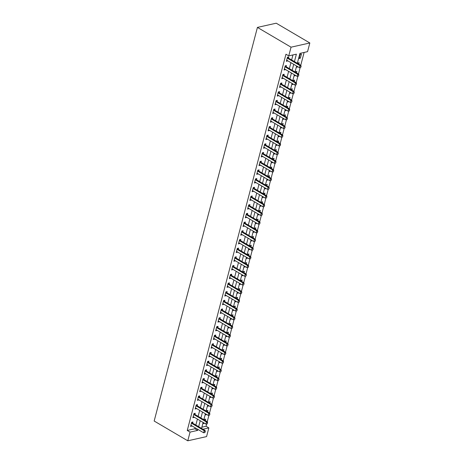 <?xml version="1.0" encoding="UTF-8"?>
<svg xmlns="http://www.w3.org/2000/svg" width="464" height="464" viewBox="0 0 464 464"><rect width="100%" height="100%" fill="white"/><g stroke="black" fill="none" stroke-linecap="round" stroke-linejoin="round"><path stroke-width="0.7" d="M201.869 427.187L206.051 426.254L208.852 427.901L206.573 436.595L187.775 440.8L154.164 421.028L257.427 27.405L276.225 23.2L309.836 42.972L307.557 51.666L299.935 53.372L297.337 63.29M206.051 426.254L206.648 423.974M207.246 421.712L208.928 415.286M209.525 413.018L211.213 406.592M211.804 404.324L213.492 397.897M214.084 395.63L215.772 389.203M216.363 386.935L218.051 380.509M218.648 378.247L220.33 371.821M220.928 369.553L222.616 363.126M223.207 360.859L224.895 354.432M225.487 352.164L227.174 345.738M227.766 343.47L229.454 337.05M230.051 334.782L231.733 328.355M232.331 326.088L234.018 319.661M234.61 317.393L236.298 310.967M236.889 308.699L238.577 302.273M239.169 300.005L240.857 293.584M241.454 291.317L243.136 284.89M243.733 282.622L245.421 276.196M246.013 273.928L247.701 267.502M248.292 265.234L249.98 258.808M250.572 256.54L252.259 250.119M252.857 247.851L254.539 241.425M255.136 239.157L256.824 232.731M257.416 230.463L259.103 224.037M259.695 221.769L261.383 215.342M261.974 213.075L263.662 206.654M264.26 204.386L265.942 197.96M266.539 195.692L268.227 189.266M268.818 186.998L270.506 180.571M271.098 178.304L272.786 171.877M273.377 169.615L275.065 163.189M275.662 160.921L277.344 154.495M277.942 152.227L279.63 145.8M280.221 143.533L281.909 137.106M282.501 134.838L284.188 128.412M284.78 126.15L286.468 119.724M287.065 117.456L288.747 111.029M289.345 108.762L291.032 102.335M291.624 100.067L293.312 93.641M293.903 91.373L295.591 84.947M296.183 82.685L297.871 76.258M298.468 73.991L300.15 67.564M300.747 65.296L304.123 52.438M300.162 54.323L299.065 58.493L300.336 58.209L301.432 54.039L300.162 54.323M298.781 64.136L299.147 62.727L297.876 63.011L297.743 63.527M297.03 66.259L296.786 67.187L298.062 66.868M296.496 72.831L296.867 71.421L295.597 71.705L295.464 72.222M294.744 74.953L294.507 75.881L295.783 75.562M294.217 81.525L294.588 80.115L293.318 80.4L293.184 80.916M292.465 83.648L292.221 84.57L293.503 84.257M291.937 90.219L292.308 88.81L291.038 89.094L290.905 89.61M290.186 92.336L289.942 93.264L291.224 92.945M289.658 98.913L290.029 97.504L288.759 97.788L288.62 98.304M287.906 101.03L287.663 101.958L288.939 101.639M287.378 107.602L287.744 106.192L286.474 106.476L286.34 106.993M285.627 109.724L285.383 110.652L286.659 110.333M285.093 116.296L285.464 114.886L284.194 115.171L284.061 115.687M283.342 118.419L283.104 119.347L284.38 119.028M282.814 124.99L283.185 123.581L281.915 123.865L281.781 124.381M281.062 127.113L280.819 128.035L282.1 127.722M280.534 133.684L280.906 132.275L279.635 132.559L279.502 133.075M278.783 135.801L278.539 136.729L279.821 136.41M278.255 142.378L278.626 140.969L277.356 141.253L277.217 141.769M276.503 144.495L276.26 145.423L277.536 145.104M275.976 151.067L276.341 149.657L275.071 149.942L274.937 150.458M274.224 153.19L273.98 154.118L275.256 153.799M273.69 159.761L274.062 158.352L272.791 158.636L272.658 159.152M271.939 161.884L271.701 162.812L272.977 162.493M271.411 168.455L271.782 167.046L270.512 167.33L270.379 167.846M269.659 170.578L269.416 171.5L270.698 171.187M269.132 177.149L269.503 175.74L268.233 176.024L268.099 176.54M267.38 179.266L267.136 180.194L268.418 179.875M266.852 185.844L267.223 184.434L265.953 184.718L265.814 185.235M265.101 187.961L264.857 188.889L266.133 188.57M264.573 194.532L264.938 193.123L263.668 193.407L263.535 193.923M262.821 196.655L262.578 197.583L263.854 197.264M262.288 203.226L262.659 201.817L261.389 202.101L261.255 202.617M260.536 205.349L260.298 206.277L261.574 205.958M260.008 211.92L260.379 210.511L259.109 210.795L258.976 211.311M258.257 214.043L258.013 214.965L259.295 214.652M257.729 220.615L258.1 219.205L256.83 219.489L256.696 220.006M255.977 222.732L255.734 223.66L257.015 223.341M255.449 229.309L255.821 227.899L254.55 228.184L254.411 228.694M253.698 231.426L253.454 232.354L254.73 232.035M253.17 237.997L253.535 236.588L252.265 236.872L252.132 237.388M251.418 240.12L251.175 241.048L252.451 240.729M250.885 246.691L251.256 245.282L249.986 245.566L249.852 246.082M249.133 248.814L248.895 249.742L250.171 249.423M248.605 255.386L248.977 253.976L247.706 254.26L247.573 254.777M246.854 257.503L246.61 258.431L247.892 258.117M246.326 264.08L246.697 262.67L245.427 262.955L245.294 263.471M244.574 266.197L244.331 267.125L245.613 266.806M244.047 272.768L244.418 271.359L243.148 271.643L243.008 272.159M242.295 274.891L242.051 275.819L243.327 275.5M241.767 281.462L242.133 280.053L240.862 280.337L240.729 280.853M240.016 283.585L239.772 284.513L241.048 284.194M239.482 290.157L239.853 288.747L238.583 289.031L238.45 289.548M237.73 292.279L237.493 293.202L238.769 292.888M237.203 298.851L237.574 297.441L236.304 297.726L236.17 298.242M235.451 300.968L235.207 301.896L236.489 301.577M234.923 307.545L235.294 306.136L234.024 306.42L233.885 306.936M233.172 309.662L232.928 310.59L234.21 310.271M232.644 316.233L233.015 314.824L231.745 315.108L231.606 315.624M230.892 318.356L230.649 319.284L231.925 318.965M230.364 324.928L230.73 323.518L229.46 323.802L229.326 324.319M228.613 327.05L228.369 327.978L229.645 327.659M228.079 333.622L228.45 332.212L227.18 332.497L227.047 333.013M226.328 335.745L226.084 336.667L227.366 336.354M225.8 342.316L226.171 340.907L224.901 341.191L224.767 341.707M224.048 344.433L223.805 345.361L225.086 345.042M223.52 351.01L223.892 349.601L222.621 349.885L222.482 350.401M221.769 353.127L221.525 354.055L222.807 353.736M221.241 359.699L221.612 358.289L220.342 358.573L220.203 359.09M219.489 361.821L219.246 362.749L220.522 362.43M218.962 368.393L219.327 366.983L218.057 367.268L217.923 367.784M217.21 370.516L216.966 371.444L218.242 371.125M216.676 377.087L217.048 375.678L215.777 375.962L215.644 376.478M214.925 379.21L214.681 380.132L215.963 379.819M214.397 385.781L214.768 384.372L213.498 384.656L213.365 385.172M212.645 387.898L212.402 388.826L213.684 388.507M212.118 394.475L212.489 393.066L211.219 393.35L211.079 393.866M210.366 396.592L210.122 397.52L211.404 397.201M209.838 403.164L210.209 401.754L208.939 402.039L208.8 402.555M208.087 405.287L207.843 406.215L209.119 405.896M207.559 411.858L207.924 410.449L206.654 410.733L206.521 411.249M205.807 413.981L205.564 414.909L206.84 414.59M205.274 420.552L205.645 419.143L204.375 419.427L204.241 419.943M203.522 422.675L203.278 423.597L204.56 423.284M294.437 61.584L296.38 54.166L288.759 55.871L285.957 54.224L187.259 430.459L194.874 428.753L195.135 427.773M195.849 425.041L197.415 419.079M198.128 416.347L199.694 410.385M200.413 407.653L201.973 401.691M202.693 398.965L204.259 392.996M204.972 390.27L206.538 384.308M207.251 381.576L208.817 375.614M209.531 372.882L211.097 366.92M211.816 364.188L213.376 358.225M214.095 355.499L215.661 349.537M216.375 346.805L217.941 340.843M218.654 338.111L220.22 332.149M220.934 329.417L222.5 323.454M223.219 320.728L224.779 314.76M225.498 312.034L227.064 306.072M227.778 303.34L229.344 297.378M230.057 294.646L231.623 288.683M232.342 285.952L233.902 279.989M234.622 277.263L236.182 271.295M236.901 268.569L238.467 262.607M239.18 259.875L240.746 253.912M241.46 251.181L243.026 245.218M243.745 242.486L245.305 236.524M246.024 233.798L247.585 227.83M248.304 225.104L249.87 219.141M250.583 216.41L252.149 210.447M252.863 207.715L254.429 201.753M255.148 199.021L256.708 193.059M257.427 190.333L258.987 184.365M259.707 181.639L261.273 175.676M261.986 172.944L263.552 166.982M264.265 164.25L265.831 158.288M266.551 155.556L268.111 149.594M268.83 146.868L270.39 140.899M271.109 138.173L272.675 132.211M273.389 129.479L274.955 123.517M275.668 120.785L277.234 114.823M277.953 112.091L279.514 106.128M280.233 103.402L281.793 97.44M282.512 94.708L284.078 88.746M284.792 86.014L286.358 80.052M287.071 77.32L288.637 71.357M289.356 68.631L290.916 62.663M291.636 59.937L292.946 54.938M288.428 58.029L288.73 56.881L287.46 57.165L286.363 61.335L287.709 60.778M286.149 66.717L286.45 65.575L285.18 65.859L284.084 70.029L285.43 69.472M283.869 75.412L284.171 74.263L282.901 74.547L281.805 78.723L283.144 78.161M281.59 84.106L281.886 82.957L280.621 83.242L279.525 87.418L280.865 86.855M279.305 92.8L279.606 91.652L278.336 91.936L277.246 96.106L278.586 95.549M277.025 101.494L277.327 100.346L276.057 100.63L274.961 104.8L276.306 104.243M274.746 110.183L275.048 109.034L273.777 109.318L272.681 113.494L274.027 112.938M272.467 118.877L272.768 117.728L271.498 118.013L270.402 122.189L271.742 121.626M270.187 127.571L270.483 126.423L269.219 126.707L268.122 130.877L269.462 130.32M267.902 136.265L268.204 135.117L266.933 135.401L265.843 139.571L267.183 139.014M265.623 144.959L265.924 143.811L264.654 144.095L263.558 148.265L264.903 147.709M263.343 153.648L263.645 152.499L262.375 152.784L261.278 156.96L262.624 156.397M261.064 162.342L261.365 161.194L260.095 161.478L258.999 165.654L260.339 165.091M258.784 171.036L259.08 169.888L257.816 170.172L256.72 174.342L258.059 173.785M256.499 179.73L256.801 178.582L255.531 178.866L254.44 183.036L255.78 182.48M254.22 188.419L254.521 187.276L253.251 187.56L252.155 191.731L253.501 191.174M251.94 197.113L252.242 195.965L250.972 196.249L249.876 200.425L251.221 199.862M249.661 205.807L249.963 204.659L248.692 204.943L247.596 209.119L248.936 208.556M247.382 214.501L247.677 213.353L246.413 213.637L245.317 217.807L246.657 217.251M245.096 223.196L245.398 222.047L244.128 222.331L243.037 226.502L244.377 225.945M242.817 231.884L243.119 230.741L241.848 231.026L240.752 235.196L242.098 234.639M240.538 240.578L240.839 239.43L239.569 239.714L238.473 243.89L239.818 243.327M238.258 249.272L238.56 248.124L237.29 248.408L236.193 252.584L237.533 252.022M235.979 257.967L236.275 256.818L235.01 257.102L233.914 261.273L235.254 260.716M233.694 266.661L233.995 265.512L232.725 265.797L231.635 269.967L232.974 269.41M231.414 275.349L231.716 274.207L230.446 274.491L229.349 278.661L230.695 278.104M229.135 284.043L229.436 282.895L228.166 283.179L227.07 287.355L228.416 286.793M226.855 292.738L227.157 291.589L225.887 291.873L224.791 296.049L226.13 295.487M224.576 301.432L224.872 300.283L223.607 300.568L222.511 304.738L223.851 304.181M222.291 310.126L222.592 308.978L221.322 309.262L220.232 313.432L221.572 312.875M220.011 318.814L220.313 317.672L219.043 317.956L217.947 322.126L219.292 321.569M217.732 327.509L218.034 326.36L216.763 326.644L215.667 330.82L217.013 330.258M215.453 336.203L215.754 335.054L214.484 335.339L213.388 339.515L214.728 338.952M213.173 344.897L213.469 343.749L212.205 344.033L211.108 348.203L212.448 347.646M210.888 353.591L211.19 352.443L209.919 352.727L208.829 356.897L210.169 356.34M208.609 362.28L208.91 361.131L207.64 361.415L206.544 365.591L207.889 365.035M206.329 370.974L206.631 369.825L205.361 370.11L204.264 374.286L205.61 373.723M204.05 379.668L204.351 378.52L203.081 378.804L201.985 382.974L203.325 382.417M201.77 388.362L202.066 387.214L200.802 387.498L199.706 391.668L201.045 391.111M199.485 397.056L199.787 395.908L198.517 396.192L197.426 400.362L198.766 399.806M197.206 405.745L197.507 404.596L196.237 404.881L195.141 409.057L196.487 408.494M194.926 414.439L195.228 413.291L193.958 413.575L192.862 417.751L194.207 417.188M192.647 423.133L192.949 421.985L191.678 422.269L190.582 426.439L191.922 425.882M187.775 440.8L190.06 432.106L197.676 430.401L197.937 429.42M187.259 430.459L190.06 432.106M288.759 55.871L291.044 47.183L257.427 27.405M202.954 429.223L208.852 427.901M296.618 66.021L295.052 71.984M294.338 74.71L292.772 80.678M292.059 83.404L290.493 89.366M289.78 92.098L288.214 98.061M287.494 100.792L285.934 106.755M285.215 109.487L283.649 115.449M282.936 118.175L281.37 124.137M280.656 126.869L279.09 132.832M278.377 135.563L276.811 141.526M276.092 144.258L274.531 150.22M273.812 152.946L272.246 158.914M271.533 161.64L269.967 167.603M269.253 170.334L267.687 176.297M266.974 179.029L265.408 184.991M264.689 187.723L263.129 193.685M262.409 196.411L260.843 202.379M260.13 205.105L258.564 211.068M257.851 213.8L256.285 219.762M255.571 222.494L254.005 228.456M253.286 231.188L251.726 237.15M251.007 239.876L249.441 245.845M248.727 248.571L247.161 254.533M246.448 257.265L244.882 263.227M244.168 265.959L242.602 271.921M241.883 274.653L240.323 280.616M239.604 283.342L238.038 289.31M237.324 292.036L235.758 297.998M235.045 300.73L233.479 306.692M232.766 309.424L231.2 315.387M230.48 318.118L228.92 324.081M228.201 326.807L226.635 332.775M225.922 335.501L224.356 341.463M223.642 344.195L222.076 350.158M221.363 352.889L219.797 358.852M219.078 361.584L217.517 367.546M216.798 370.272L215.232 376.234M214.519 378.966L212.953 384.929M212.239 387.66L210.673 393.623M209.96 396.355L208.394 402.317M207.675 405.043L206.115 411.011M205.395 413.737L203.829 419.7M203.116 422.431L201.55 428.394M309.836 42.972L291.044 47.183M198.65 426.689L200.216 420.726M200.929 417.994L202.495 412.032M203.215 409.306L204.775 403.338M205.494 400.612L207.06 394.649M207.773 391.918L209.339 385.955M210.053 383.223L211.619 377.261M212.332 374.529L213.898 368.567M214.617 365.841L216.178 359.873M216.897 357.147L218.463 351.184M219.176 348.452L220.742 342.49M221.456 339.758L223.022 333.796M223.735 331.064L225.301 325.102M226.02 322.376L227.58 316.407M228.3 313.681L229.866 307.719M230.579 304.987L232.145 299.025M232.858 296.293L234.424 290.331M235.138 287.599L236.704 281.636M237.423 278.91L238.983 272.942M239.702 270.216L241.268 264.254M241.982 261.522L243.548 255.56M244.261 252.828L245.827 246.865M246.541 244.134L248.107 238.171M248.826 235.445L250.386 229.483M251.105 226.751L252.671 220.789M253.385 218.057L254.951 212.094M255.664 209.363L257.23 203.4M257.943 200.674L259.509 194.706M260.229 191.98L261.789 186.018M262.508 183.286L264.074 177.323M264.787 174.592L266.353 168.629M267.067 165.897L268.633 159.935M269.346 157.209L270.912 151.241M271.631 148.515L273.192 142.552M273.911 139.821L275.477 133.858M276.19 131.126L277.756 125.164M278.47 122.432L280.036 116.47M280.749 113.744L282.315 107.776M283.034 105.05L284.594 99.087M285.314 96.355L286.88 90.393M287.593 87.661L289.159 81.699M289.872 78.967L291.438 73.005M292.152 70.279L293.718 64.31M194.874 428.753L197.676 430.401M286.601 60.442L287.634 61.051M299.297 57.6L300.336 58.209M203.516 422.704L204.549 423.313M205.796 414.016L206.834 414.625M208.075 405.321L209.113 405.93M210.354 396.627L211.393 397.236M212.64 387.933L213.672 388.542M214.919 379.239L215.951 379.848M217.198 370.55L218.237 371.159M219.478 361.856L220.516 362.465M221.763 353.162L222.795 353.771M224.042 344.468L225.075 345.077M226.322 335.774L227.354 336.383M228.601 327.085L229.639 327.694M230.881 318.391L231.919 319M233.166 309.697L234.198 310.306M235.445 301.003L236.478 301.612M237.725 292.308L238.757 292.917M240.004 283.62L241.042 284.229M242.283 274.926L243.322 275.535M244.569 266.232L245.601 266.841M246.848 257.537L247.88 258.146M249.127 248.843L250.16 249.458M251.407 240.155L252.445 240.764M253.686 231.461L254.724 232.07M255.971 222.766L257.004 223.375M258.251 214.072L259.283 214.681M260.53 205.384L261.563 205.993M262.81 196.69L263.848 197.299M265.089 187.995L266.127 188.604M267.374 179.301L268.407 179.91M269.654 170.607L270.686 171.216M271.933 161.919L272.965 162.528M274.212 153.224L275.251 153.833M276.492 144.53L277.53 145.139M278.777 135.836L279.809 136.445M281.056 127.142L282.089 127.751M283.336 118.453L284.368 119.062M285.615 109.759L286.653 110.368M287.895 101.065L288.933 101.674M290.18 92.371L291.212 92.98M292.459 83.677L293.492 84.286M294.739 74.988L295.771 75.597M297.018 66.294L298.056 66.903M284.322 69.136L285.354 69.745M282.037 77.83L283.075 78.439M279.757 86.519L280.795 87.133M277.478 95.213L278.516 95.822M275.198 103.907L276.231 104.516M272.919 112.601L273.951 113.21M270.634 121.295L271.672 121.904M268.354 129.984L269.393 130.593M266.075 138.678L267.113 139.287M263.796 147.372L264.828 147.981M261.516 156.066L262.549 156.675M259.231 164.761L260.269 165.37M256.952 173.449L257.99 174.058M254.672 182.143L255.71 182.752M252.393 190.837L253.425 191.446M250.113 199.532L251.146 200.141M247.828 208.226L248.866 208.835M245.549 216.914L246.587 217.523M243.269 225.608L244.308 226.217M240.99 234.303L242.022 234.912M238.711 242.997L239.743 243.606M236.425 251.691L237.464 252.3M234.146 260.379L235.184 260.988M231.867 269.074L232.905 269.683M229.587 277.768L230.62 278.377M227.308 286.462L228.34 287.071M225.023 295.156L226.061 295.765M222.743 303.845L223.781 304.454M220.464 312.539L221.502 313.148M218.184 321.233L219.217 321.842M215.905 329.927L216.937 330.536M213.62 338.616L214.658 339.23M211.34 347.31L212.379 347.919M209.061 356.004L210.099 356.613M206.782 364.698L207.814 365.307M204.502 373.392L205.535 374.001M202.217 382.081L203.255 382.69M199.938 390.775L200.976 391.384M197.658 399.469L198.696 400.078M195.379 408.163L196.411 408.772M193.099 416.858L194.132 417.467M190.814 425.546L191.852 426.155M300.666 67.489L301.095 66.41L300.666 67.489L299.425 67.669L287.1 60.419A0.777 0.58 -102.6 0 0 286.92 60.349L286.636 60.303M287.257 57.948L287.483 58.197A0.777 0.58 -102.6 0 0 287.645 58.331L299.97 65.581L300.887 65.378L301.095 66.41M287.61 57.13L288.399 57.994A0.777 0.58 -102.6 0 0 288.562 58.128L300.887 65.378M299.425 67.669L299.97 65.581L300.945 66.445M298.387 76.183L298.816 75.104L298.387 76.183L297.14 76.363L284.815 69.113A0.777 0.58 -102.6 0 0 284.641 69.043L284.357 68.997M284.971 66.642L285.203 66.891A0.777 0.58 -102.6 0 0 285.366 67.025L297.691 74.275L298.601 74.072L298.816 75.104M285.331 65.824L286.12 66.688A0.777 0.58 -102.6 0 0 286.276 66.822L298.601 74.072M297.14 76.363L297.691 74.275L298.659 75.139M296.107 84.877L296.531 83.798L296.107 84.877L294.86 85.057L282.535 77.801A0.777 0.58 -102.6 0 0 282.356 77.737L282.077 77.685M282.692 75.336L282.924 75.586A0.777 0.58 -102.6 0 0 283.086 75.719L295.411 82.969L296.322 82.766L296.531 83.798M283.046 74.518L283.835 75.383A0.777 0.58 -102.6 0 0 283.997 75.51L296.322 82.766M294.86 85.057L295.411 82.969L296.38 83.833M293.828 93.571L294.251 92.493L293.828 93.571L292.581 93.745L280.256 86.495A0.777 0.58 -102.6 0 0 280.076 86.432L279.798 86.379M280.413 84.025L280.645 84.28A0.777 0.58 -102.6 0 0 280.801 84.413L293.126 91.663L294.043 91.454L294.251 92.493M280.766 83.207L281.555 84.071A0.777 0.58 -102.6 0 0 281.718 84.204L294.043 91.454M292.581 93.745L293.126 91.663L294.101 92.527M291.549 102.26L291.972 101.187L291.549 102.26L290.302 102.44L277.977 95.19A0.777 0.58 -102.6 0 0 277.797 95.12L277.513 95.074M278.133 92.719L278.359 92.968A0.777 0.58 -102.6 0 0 278.522 93.102L290.847 100.352L291.763 100.149L291.972 101.187M278.487 91.901L279.276 92.765A0.777 0.58 -102.6 0 0 279.438 92.899L291.763 100.149M290.302 102.44L290.847 100.352L291.821 101.216M289.263 110.954L289.693 109.875L289.263 110.954L288.022 111.134L275.697 103.884A0.777 0.58 -102.6 0 0 275.517 103.814L275.233 103.768M275.854 101.413L276.08 101.662A0.777 0.58 -102.6 0 0 276.242 101.796L288.567 109.046L289.484 108.843L289.693 109.875M276.208 100.595L276.996 101.459A0.777 0.58 -102.6 0 0 277.159 101.593L289.484 108.843M288.022 111.134L288.567 109.046L289.542 109.91M286.984 119.648L287.413 118.569L286.984 119.648L285.737 119.828L273.412 112.578A0.777 0.58 -102.6 0 0 273.238 112.508L272.954 112.456M273.569 110.107L273.801 110.357A0.777 0.58 -102.6 0 0 273.963 110.49L286.288 117.74L287.199 117.537L287.413 118.569M273.928 109.289L274.717 110.154A0.777 0.58 -102.6 0 0 274.874 110.287L287.199 117.537M285.737 119.828L286.288 117.74L287.257 118.604M284.705 128.342L285.128 127.264L284.705 128.342L283.458 128.516L271.133 121.266A0.777 0.58 -102.6 0 0 270.953 121.203L270.674 121.15M271.289 118.801L271.521 119.051A0.777 0.58 -102.6 0 0 271.684 119.184L284.009 126.434L284.919 126.225L285.128 127.264M271.643 117.984L272.432 118.848A0.777 0.58 -102.6 0 0 272.594 118.975L284.919 126.225M283.458 128.516L284.009 126.434L284.977 127.298M282.425 137.037L282.849 135.958L282.425 137.037L281.178 137.211L268.853 129.961A0.777 0.58 -102.6 0 0 268.673 129.897L268.395 129.845M269.01 127.49L269.242 127.745A0.777 0.58 -102.6 0 0 269.398 127.873L281.723 135.128L282.64 134.92L282.849 135.958M269.364 126.672L270.152 127.536A0.777 0.58 -102.6 0 0 270.315 127.67L282.64 134.92M281.178 137.211L281.723 135.128L282.698 135.993M280.146 145.725L280.569 144.652L280.146 145.725L278.899 145.905L266.574 138.655A0.777 0.58 -102.6 0 0 266.394 138.585L266.11 138.539M266.73 136.184L266.957 136.433A0.777 0.58 -102.6 0 0 267.119 136.567L279.444 143.817L280.36 143.614L280.569 144.652M267.084 135.366L267.873 136.23A0.777 0.58 -102.6 0 0 268.035 136.364L280.36 143.614M278.899 145.905L279.444 143.817L280.418 144.681M277.861 154.419L278.29 153.34L277.861 154.419L276.619 154.599L264.294 147.349A0.777 0.58 -102.6 0 0 264.115 147.279L263.83 147.233M264.451 144.878L264.677 145.128A0.777 0.58 -102.6 0 0 264.84 145.261L277.165 152.511L278.081 152.308L278.29 153.34M264.805 144.06L265.594 144.925A0.777 0.58 -102.6 0 0 265.756 145.058L278.081 152.308M276.619 154.599L277.165 152.511L278.139 153.375M275.581 163.113L276.01 162.035L275.581 163.113L274.334 163.293L262.009 156.043A0.777 0.58 -102.6 0 0 261.835 155.974L261.551 155.921M262.166 153.572L262.398 153.822A0.777 0.58 -102.6 0 0 262.56 153.955L274.885 161.205L275.796 161.002L276.01 162.035M262.525 152.755L263.314 153.619A0.777 0.58 -102.6 0 0 263.471 153.752L275.796 161.002M274.334 163.293L274.885 161.205L275.854 162.069M273.302 171.808L273.725 170.729L273.302 171.808L272.055 171.982L259.73 164.732A0.777 0.58 -102.6 0 0 259.55 164.668L259.272 164.616M259.886 162.267L260.118 162.516A0.777 0.58 -102.6 0 0 260.275 162.649L272.606 169.899L273.516 169.691L273.725 170.729M260.24 161.443L261.029 162.313A0.777 0.58 -102.6 0 0 261.191 162.441L273.516 169.691M272.055 171.982L272.606 169.899L273.574 170.764M271.022 180.496L271.446 179.423L271.022 180.496L269.775 180.676L257.45 173.426A0.777 0.58 -102.6 0 0 257.271 173.362L256.992 173.31M257.607 170.955L257.839 171.21A0.777 0.58 -102.6 0 0 257.996 171.338L270.321 178.594L271.237 178.385L271.446 179.423M257.961 170.137L258.75 171.001A0.777 0.58 -102.6 0 0 258.912 171.135L271.237 178.385M269.775 180.676L270.321 178.594L271.295 179.458M268.743 189.19L269.166 188.117L268.743 189.19L267.496 189.37L255.171 182.12A0.777 0.58 -102.6 0 0 254.991 182.05L254.707 182.004M255.328 179.649L255.554 179.899A0.777 0.58 -102.6 0 0 255.716 180.032L268.041 187.282L268.958 187.079L269.166 188.117M255.681 178.831L256.47 179.696A0.777 0.58 -102.6 0 0 256.633 179.829L268.958 187.079M267.496 189.37L268.041 187.282L269.016 188.146M266.458 197.884L266.887 196.806L266.458 197.884L265.217 198.064L252.892 190.814A0.777 0.58 -102.6 0 0 252.712 190.745L252.428 190.698M253.048 188.343L253.274 188.593A0.777 0.58 -102.6 0 0 253.437 188.726L265.762 195.976L266.678 195.773L266.887 196.806M253.402 187.526L254.191 188.39A0.777 0.58 -102.6 0 0 254.353 188.523L266.678 195.773M265.217 198.064L265.762 195.976L266.736 196.84M264.178 206.579L264.608 205.5L264.178 206.579L262.931 206.758L250.606 199.508A0.777 0.58 -102.6 0 0 250.432 199.439L250.148 199.387M250.763 197.038L250.995 197.287A0.777 0.58 -102.6 0 0 251.157 197.42L263.482 204.67L264.393 204.467L264.608 205.5M251.123 196.22L251.911 197.084A0.777 0.58 -102.6 0 0 252.068 197.217L264.393 204.467M262.931 206.758L263.482 204.67L264.451 205.535M261.899 215.273L262.322 214.194L261.899 215.273L260.652 215.447L248.327 208.197A0.777 0.58 -102.6 0 0 248.147 208.133L247.869 208.081M248.484 205.726L248.716 205.981A0.777 0.58 -102.6 0 0 248.872 206.115L261.203 213.365L262.114 213.156L262.322 214.194M248.837 204.908L249.626 205.772A0.777 0.58 -102.6 0 0 249.789 205.906L262.114 213.156M260.652 215.447L261.203 213.365L262.172 214.229M259.62 223.961L260.043 222.888L259.62 223.961L258.373 224.141L246.048 216.891A0.777 0.58 -102.6 0 0 245.868 216.827L245.589 216.775M246.204 214.42L246.43 214.675A0.777 0.58 -102.6 0 0 246.593 214.803L258.918 222.053L259.834 221.85L260.043 222.888M246.558 213.602L247.347 214.467A0.777 0.58 -102.6 0 0 247.509 214.6L259.834 221.85M258.373 224.141L258.918 222.053L259.892 222.923M257.34 232.655L257.764 231.577L257.34 232.655L256.093 232.835L243.768 225.585A0.777 0.58 -102.6 0 0 243.588 225.516L243.304 225.469M243.925 223.114L244.151 223.364A0.777 0.58 -102.6 0 0 244.313 223.497L256.638 230.747L257.555 230.544L257.764 231.577M244.279 222.297L245.067 223.161A0.777 0.58 -102.6 0 0 245.23 223.294L257.555 230.544M256.093 232.835L256.638 230.747L257.613 231.611M255.055 241.35L255.484 240.271L255.055 241.35L253.814 241.529L241.489 234.279A0.777 0.58 -102.6 0 0 241.309 234.21L241.025 234.163M241.645 231.809L241.872 232.058A0.777 0.58 -102.6 0 0 242.034 232.191L254.359 239.441L255.275 239.238L255.484 240.271M241.999 230.991L242.788 231.855A0.777 0.58 -102.6 0 0 242.95 231.988L255.275 239.238M253.814 241.529L254.359 239.441L255.333 240.306M252.776 250.044L253.205 248.965L252.776 250.044L251.529 250.224L239.204 242.968A0.777 0.58 -102.6 0 0 239.03 242.904L238.745 242.852M239.36 240.503L239.592 240.752A0.777 0.58 -102.6 0 0 239.755 240.886L252.08 248.136L252.99 247.933L253.205 248.965M239.72 239.685L240.509 240.549A0.777 0.58 -102.6 0 0 240.665 240.677L252.99 247.933M251.529 250.224L252.08 248.136L253.048 249M250.496 258.738L250.92 257.659L250.496 258.738L249.249 258.912L236.924 251.662A0.777 0.58 -102.6 0 0 236.744 251.598L236.466 251.546M237.081 249.191L237.313 249.446A0.777 0.58 -102.6 0 0 237.469 249.58L249.8 256.83L250.711 256.621L250.92 257.659M237.435 248.373L238.223 249.238A0.777 0.58 -102.6 0 0 238.386 249.371L250.711 256.621M249.249 258.912L249.8 256.83L250.769 257.694M248.217 267.426L248.64 266.353L248.217 267.426L246.97 267.606L234.645 260.356A0.777 0.58 -102.6 0 0 234.465 260.292L234.187 260.24M234.801 257.885L235.028 258.141A0.777 0.58 -102.6 0 0 235.19 258.268L247.515 265.518L248.431 265.315L248.64 266.353M235.155 257.068L235.944 257.932A0.777 0.58 -102.6 0 0 236.106 258.065L248.431 265.315M246.97 267.606L247.515 265.518L248.489 266.388M245.937 276.121L246.361 275.042L245.937 276.121L244.69 276.3L232.365 269.05A0.777 0.58 -102.6 0 0 232.186 268.981L231.901 268.934M232.522 266.58L232.748 266.829A0.777 0.58 -102.6 0 0 232.911 266.962L245.236 274.212L246.152 274.009L246.361 275.042M232.876 265.762L233.665 266.626A0.777 0.58 -102.6 0 0 233.827 266.759L246.152 274.009M244.69 276.3L245.236 274.212L246.21 275.077M243.652 284.815L244.081 283.736L243.652 284.815L242.411 284.995L230.086 277.745A0.777 0.58 -102.6 0 0 229.906 277.675L229.622 277.629M230.243 275.274L230.469 275.523A0.777 0.58 -102.6 0 0 230.631 275.657L242.956 282.907L243.873 282.704L244.081 283.736M230.596 274.456L231.385 275.32A0.777 0.58 -102.6 0 0 231.548 275.454L243.873 282.704M242.411 284.995L242.956 282.907L243.931 283.771M241.373 293.509L241.802 292.43L241.373 293.509L240.126 293.689L227.801 286.433A0.777 0.58 -102.6 0 0 227.627 286.369L227.343 286.317M227.957 283.968L228.189 284.217A0.777 0.58 -102.6 0 0 228.352 284.351L240.677 291.601L241.587 291.398L241.802 292.43M228.317 283.15L229.106 284.014A0.777 0.58 -102.6 0 0 229.262 284.142L241.587 291.398M240.126 293.689L240.677 291.601L241.645 292.465M239.093 302.203L239.517 301.124L239.093 302.203L237.846 302.377L225.521 295.127A0.777 0.58 -102.6 0 0 225.342 295.063L225.063 295.011M225.678 292.656L225.91 292.912A0.777 0.58 -102.6 0 0 226.067 293.045L238.392 300.295L239.308 300.086L239.517 301.124M226.032 291.839L226.821 292.703A0.777 0.58 -102.6 0 0 226.983 292.836L239.308 300.086M237.846 302.377L238.392 300.295L239.366 301.159M236.814 310.892L237.237 309.819L236.814 310.892L235.567 311.071L223.242 303.821A0.777 0.58 -102.6 0 0 223.062 303.752L222.784 303.705M223.399 301.351L223.625 301.6A0.777 0.58 -102.6 0 0 223.787 301.733L236.112 308.983L237.029 308.78L237.237 309.819M223.752 300.533L224.541 301.397A0.777 0.58 -102.6 0 0 224.704 301.53L237.029 308.78M235.567 311.071L236.112 308.983L237.087 309.853M234.535 319.586L234.958 318.507L234.535 319.586L233.288 319.766L220.963 312.516A0.777 0.58 -102.6 0 0 220.783 312.446L220.499 312.4M221.119 310.045L221.345 310.294A0.777 0.58 -102.6 0 0 221.508 310.428L233.833 317.678L234.749 317.475L234.958 318.507M221.473 309.227L222.262 310.091A0.777 0.58 -102.6 0 0 222.424 310.225L234.749 317.475M233.288 319.766L233.833 317.678L234.807 318.542M232.249 328.28L232.679 327.201L232.249 328.28L231.008 328.46L218.683 321.21A0.777 0.58 -102.6 0 0 218.503 321.14L218.219 321.094M218.84 318.739L219.066 318.988A0.777 0.58 -102.6 0 0 219.228 319.122L231.553 326.372L232.47 326.169L232.679 327.201M219.194 317.921L219.982 318.785A0.777 0.58 -102.6 0 0 220.145 318.919L232.47 326.169M231.008 328.46L231.553 326.372L232.528 327.236M229.97 336.974L230.399 335.895L229.97 336.974L228.723 337.154L216.398 329.898A0.777 0.58 -102.6 0 0 216.224 329.834L215.94 329.782M216.555 327.433L216.787 327.683A0.777 0.58 -102.6 0 0 216.949 327.816L229.274 335.066L230.185 334.863L230.399 335.895M216.914 326.615L217.703 327.48A0.777 0.58 -102.6 0 0 217.86 327.607L230.185 334.863M228.723 337.154L229.274 335.066L230.243 335.93M227.691 345.668L228.114 344.59L227.691 345.668L226.444 345.842L214.119 338.592A0.777 0.58 -102.6 0 0 213.939 338.529L213.66 338.476M214.275 336.122L214.507 336.377A0.777 0.58 -102.6 0 0 214.664 336.51L226.989 343.76L227.905 343.551L228.114 344.59M214.629 335.304L215.418 336.168A0.777 0.58 -102.6 0 0 215.58 336.301L227.905 343.551M226.444 345.842L226.989 343.76L227.963 344.624M225.411 354.357L225.835 353.284L225.411 354.357L224.164 354.537L211.839 347.287A0.777 0.58 -102.6 0 0 211.659 347.217L211.381 347.171M211.996 344.816L212.222 345.065A0.777 0.58 -102.6 0 0 212.384 345.199L224.709 352.449L225.626 352.246L225.835 353.284M212.35 343.998L213.138 344.862A0.777 0.58 -102.6 0 0 213.301 344.996L225.626 352.246M224.164 354.537L224.709 352.449L225.684 353.313M223.132 363.051L223.555 361.972L223.132 363.051L221.885 363.231L209.56 355.981A0.777 0.58 -102.6 0 0 209.38 355.911L209.096 355.865M209.716 353.51L209.943 353.759A0.777 0.58 -102.6 0 0 210.105 353.893L222.43 361.143L223.346 360.94L223.555 361.972M210.07 352.692L210.859 353.556A0.777 0.58 -102.6 0 0 211.021 353.69L223.346 360.94M221.885 363.231L222.43 361.143L223.404 362.007M220.847 371.745L221.276 370.666L220.847 371.745L219.605 371.925L207.28 364.675A0.777 0.58 -102.6 0 0 207.101 364.605L206.816 364.559M207.437 362.204L207.663 362.454A0.777 0.58 -102.6 0 0 207.826 362.587L220.151 369.837L221.067 369.634L221.276 370.666M207.791 361.386L208.58 362.251A0.777 0.58 -102.6 0 0 208.742 362.384L221.067 369.634M219.605 371.925L220.151 369.837L221.125 370.701M218.567 380.439L218.996 379.361L218.567 380.439L217.32 380.613L204.995 373.363A0.777 0.58 -102.6 0 0 204.821 373.3L204.537 373.247M205.152 370.898L205.384 371.148A0.777 0.58 -102.6 0 0 205.546 371.281L217.871 378.531L218.782 378.322L218.996 379.361M205.511 370.081L206.3 370.945A0.777 0.58 -102.6 0 0 206.457 371.072L218.782 378.322M217.32 380.613L217.871 378.531L218.84 379.395M216.288 389.134L216.711 388.055L216.288 389.134L215.041 389.308L202.716 382.058A0.777 0.58 -102.6 0 0 202.536 381.994L202.258 381.942M202.872 379.587L203.104 379.842A0.777 0.58 -102.6 0 0 203.261 379.97L215.586 387.225L216.502 387.017L216.711 388.055M203.226 378.769L204.015 379.633A0.777 0.58 -102.6 0 0 204.177 379.767L216.502 387.017M215.041 389.308L215.586 387.225L216.56 388.09M214.008 397.822L214.432 396.749L214.008 397.822L212.761 398.002L200.436 390.752A0.777 0.58 -102.6 0 0 200.257 390.682L199.978 390.636M200.593 388.281L200.819 388.53A0.777 0.58 -102.6 0 0 200.982 388.664L213.307 395.914L214.223 395.711L214.432 396.749M200.947 387.463L201.736 388.327A0.777 0.58 -102.6 0 0 201.898 388.461L214.223 395.711M212.761 398.002L213.307 395.914L214.281 396.778M211.729 406.516L212.152 405.437L211.729 406.516L210.482 406.696L198.157 399.446A0.777 0.58 -102.6 0 0 197.977 399.376L197.693 399.33M198.314 396.975L198.54 397.225A0.777 0.58 -102.6 0 0 198.702 397.358L211.027 404.608L211.944 404.405L212.152 405.437M198.667 396.157L199.456 397.022A0.777 0.58 -102.6 0 0 199.619 397.155L211.944 404.405M210.482 406.696L211.027 404.608L212.002 405.472M209.444 415.21L209.873 414.132L209.444 415.21L208.203 415.39L195.872 408.14A0.777 0.58 -102.6 0 0 195.698 408.071L195.414 408.018M196.034 405.669L196.26 405.919A0.777 0.58 -102.6 0 0 196.423 406.052L208.748 413.302L209.664 413.099L209.873 414.132M196.388 404.852L197.177 405.716A0.777 0.58 -102.6 0 0 197.339 405.849L209.664 413.099M208.203 415.39L208.748 413.302L209.722 414.166M207.164 423.905L207.594 422.826L207.164 423.905L205.917 424.079L193.592 416.829A0.777 0.58 -102.6 0 0 193.418 416.765L193.134 416.713M193.749 414.364L193.981 414.613A0.777 0.58 -102.6 0 0 194.143 414.746L206.468 421.996L207.379 421.788L207.594 422.826M194.109 413.54L194.897 414.41A0.777 0.58 -102.6 0 0 195.054 414.538L207.379 421.788M205.917 424.079L206.468 421.996L207.437 422.861M204.885 432.593L205.308 431.52L204.885 432.593L203.638 432.773L191.313 425.523A0.777 0.58 -102.6 0 0 191.133 425.459L190.855 425.407M191.47 423.052L191.702 423.307A0.777 0.58 -102.6 0 0 191.858 423.435L204.183 430.691L205.1 430.482L205.308 431.52M191.823 422.234L192.612 423.098A0.777 0.58 -102.6 0 0 192.775 423.232L205.1 430.482M203.638 432.773L204.183 430.691L205.158 431.555M287.645 58.331L288.562 58.128M287.483 58.197L288.399 57.994M285.366 67.025L286.276 66.822M285.203 66.891L286.12 66.688M283.086 75.719L283.997 75.51M282.924 75.586L283.835 75.383M280.801 84.413L281.718 84.204M280.645 84.28L281.555 84.071M278.522 93.102L279.438 92.899M278.359 92.968L279.276 92.765M276.242 101.796L277.159 101.593M276.08 101.662L276.996 101.459M273.963 110.49L274.874 110.287M273.801 110.357L274.717 110.154M271.684 119.184L272.594 118.975M271.521 119.051L272.432 118.848M269.398 127.873L270.315 127.67M269.242 127.745L270.152 127.536M267.119 136.567L268.035 136.364M266.957 136.433L267.873 136.23M264.84 145.261L265.756 145.058M264.677 145.128L265.594 144.925M262.56 153.955L263.471 153.752M262.398 153.822L263.314 153.619M260.275 162.649L261.191 162.441M260.118 162.516L261.029 162.313M257.996 171.338L258.912 171.135M257.839 171.21L258.75 171.001M255.716 180.032L256.633 179.829M255.554 179.899L256.47 179.696M253.437 188.726L254.353 188.523M253.274 188.593L254.191 188.39M251.157 197.42L252.068 197.217M250.995 197.287L251.911 197.084M248.872 206.115L249.789 205.906M248.716 205.981L249.626 205.772M246.593 214.803L247.509 214.6M246.43 214.675L247.347 214.467M244.313 223.497L245.23 223.294M244.151 223.364L245.067 223.161M242.034 232.191L242.95 231.988M241.872 232.058L242.788 231.855M239.755 240.886L240.665 240.677M239.592 240.752L240.509 240.549M237.469 249.58L238.386 249.371M237.313 249.446L238.223 249.238M235.19 258.268L236.106 258.065M235.028 258.141L235.944 257.932M232.911 266.962L233.827 266.759M232.748 266.829L233.665 266.626M230.631 275.657L231.548 275.454M230.469 275.523L231.385 275.32M228.352 284.351L229.262 284.142M228.189 284.217L229.106 284.014M226.067 293.045L226.983 292.836M225.91 292.912L226.821 292.703M223.787 301.733L224.704 301.53M223.625 301.6L224.541 301.397M221.508 310.428L222.424 310.225M221.345 310.294L222.262 310.091M219.228 319.122L220.145 318.919M219.066 318.988L219.982 318.785M216.949 327.816L217.86 327.607M216.787 327.683L217.703 327.48M214.664 336.51L215.58 336.301M214.507 336.377L215.418 336.168M212.384 345.199L213.301 344.996M212.222 345.065L213.138 344.862M210.105 353.893L211.021 353.69M209.943 353.759L210.859 353.556M207.826 362.587L208.742 362.384M207.663 362.454L208.58 362.251M205.546 371.281L206.457 371.072M205.384 371.148L206.3 370.945M203.261 379.97L204.177 379.767M203.104 379.842L204.015 379.633M200.982 388.664L201.898 388.461M200.819 388.53L201.736 388.327M198.702 397.358L199.619 397.155M198.54 397.225L199.456 397.022M196.423 406.052L197.339 405.849M196.26 405.919L197.177 405.716M194.143 414.746L195.054 414.538M193.981 414.613L194.897 414.41M191.858 423.435L192.775 423.232M191.702 423.307L192.612 423.098"/></g></svg>
